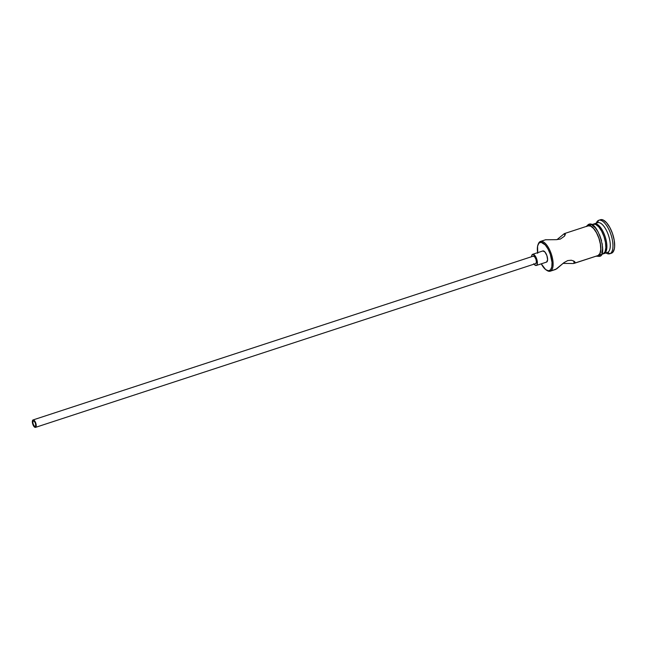 <?xml version="1.0" encoding="UTF-8"?>
<svg xmlns="http://www.w3.org/2000/svg" width="647" height="647" viewBox="0 0 647 647"><rect width="100%" height="100%" fill="white"/><g stroke="black" fill="none" stroke-linecap="round" stroke-linejoin="round"><path stroke-width="0.97" d="M538.183 244.283A15.665 6.349 71.9 0 1 540.31 241.493L539.881 242.455A14.881 6.033 71.9 0 1 550.274 254.19A14.881 6.033 71.9 0 1 549.513 270.608L550.451 271.125A15.665 6.349 -108.1 0 0 551.244 253.842A15.665 6.349 -108.1 0 0 540.31 241.493A15.665 6.349 71.9 0 1 540.504 241.42A15.665 6.349 71.9 0 1 551.333 254.085A15.665 6.349 71.9 0 1 550.451 271.125L556.687 268.845L563.99 262.625L567.718 260.579L571.293 260.231L573.889 261.089L575.013 262.844L573.379 263.531L563.019 263.386L573.379 263.531L598.087 255.525A15.665 6.349 -108.1 0 0 598.968 238.492A15.665 6.349 -108.1 0 0 588.147 225.827L564.483 233.567M33.337 420.882L34.388 421.367L35.383 423.195L35.731 425.297L35.237 426.438A2.936 1.189 71.9 0 1 35.197 426.446A2.936 1.189 71.9 0 1 33.167 424.076A2.936 1.189 71.9 0 1 33.337 420.882A2.936 1.189 71.9 0 1 33.369 420.865A2.936 1.189 71.9 0 1 35.399 423.243A2.936 1.189 71.9 0 1 35.237 426.438L34.178 425.952L33.183 424.117L32.835 422.022L33.337 420.882M533.225 256.172L534.632 256.819L535.959 259.261L536.428 262.059L535.756 263.58L35.553 427.36A3.914 1.585 71.9 0 1 35.504 427.376A3.914 1.585 71.9 0 1 32.795 424.214A3.914 1.585 71.9 0 1 33.013 419.952A3.914 1.585 71.9 0 1 33.062 419.935A3.914 1.585 71.9 0 1 35.771 423.106A3.914 1.585 71.9 0 1 35.553 427.36L535.756 263.58A3.914 1.585 -108.1 0 0 535.975 259.318A3.914 1.585 -108.1 0 0 533.274 256.155A3.914 1.585 -108.1 0 0 533.225 256.172L33.118 419.919M542.801 250.979L544.911 251.95L546.901 255.605L547.597 259.803L546.602 262.084L536.395 265.432L537.091 264.655L537.374 262.189L535.797 256.891L533.055 254.247L531.891 255.096L531.583 256.705A5.872 2.378 71.9 0 1 532.586 254.32A5.872 2.378 71.9 0 1 532.659 254.295A5.872 2.378 71.9 0 1 536.719 259.043A5.872 2.378 71.9 0 1 536.395 265.432L546.602 262.084A5.872 2.378 -108.1 0 0 546.933 255.702A5.872 2.378 -108.1 0 0 542.873 250.947A5.872 2.378 -108.1 0 0 542.801 250.979L532.74 254.271M557.002 239.649L564.297 233.64L564.92 235.459L564.297 233.64L564.968 233.502L565.341 234.376L564.419 236.228L560.359 239.067L556.137 239.681L545.583 239.77L556.137 239.681L560.359 239.067L564.419 236.228L565.316 233.769L564.297 233.64L564.968 233.502M598.087 255.525L574.439 263.272L573.646 260.951L574.229 263.345L597.893 255.597A15.665 6.349 -108.1 0 0 598.087 255.525L599.947 253.454L600.756 249.443L600.376 244.097L598.887 238.242L596.494 232.758L593.582 228.488L590.574 226.078L587.945 225.9M594.067 223.894L594.067 223.894A15.665 6.349 71.9 0 1 594.269 223.822A15.665 6.349 71.9 0 1 605.091 236.487A15.665 6.349 71.9 0 1 604.217 253.519A15.665 6.349 -108.1 0 0 605.01 236.236A15.665 6.349 -108.1 0 0 594.067 223.894A15.665 6.349 -108.1 0 0 593.776 224.04A15.665 6.349 71.9 0 1 594.067 223.894M597.48 222.77L598.54 220.368A17.623 7.141 -108.1 0 0 596.324 223.005L596.259 223.166A17.623 7.141 71.9 0 1 598.54 220.368A17.623 7.141 71.9 0 1 598.766 220.287A17.623 7.141 71.9 0 1 610.938 234.537A17.623 7.141 71.9 0 1 609.951 253.697L607.614 252.403A15.665 6.349 71.9 0 1 607.218 252.532A15.665 6.349 -108.1 0 0 607.42 252.476A15.665 6.349 -108.1 0 0 607.614 252.403L603.95 253.373L607.614 252.403L609.951 253.697A17.623 7.141 -108.1 0 0 610.849 234.254A17.623 7.141 -108.1 0 0 598.54 220.368L597.48 222.77A15.665 6.349 71.9 0 1 608.415 235.12A15.665 6.349 71.9 0 1 607.614 252.403A15.665 6.349 -108.1 0 0 608.495 235.371A15.665 6.349 -108.1 0 0 597.674 222.705L594.269 223.822M602.794 253.988A15.665 6.349 -108.1 0 0 602.996 253.931A15.665 6.349 -108.1 0 0 603.19 253.85L601.427 254.433L603.19 253.85A15.665 6.349 -108.1 0 0 604.072 236.818A15.665 6.349 -108.1 0 0 593.25 224.153L591.673 224.671M600.246 219.81L603.206 220.02L606.579 222.73L609.862 227.534L612.547 233.704L614.229 240.288L614.65 246.297L614.359 248.796L612.83 252.281L609.951 253.697L611.658 253.147A17.623 7.141 -108.1 0 0 612.644 233.979A17.623 7.141 -108.1 0 0 600.465 219.729L598.766 220.287M586.821 226.49L587.88 225.714A0.979 0.898 -112.8 0 1 588.349 224.533A0.979 0.898 67.2 0 0 587.88 225.714A15.86 6.43 71.9 0 1 598.96 238.209A15.86 6.43 71.9 0 1 598.151 255.711A0.979 0.898 67.2 0 0 599.389 256.333A0.979 0.898 -112.8 0 1 598.151 255.711L596.898 255.913M600.917 254.376L599.858 255.153A0.979 0.898 -112.8 0 1 599.389 256.333M596.065 256.196L599.381 256.333C608.334 256.244 597.318 218.945 588.358 224.533A0.979 0.898 -112.8 0 1 589.587 225.156L590.84 224.954M574.69 261.687L575.086 262.302L573.889 261.089L571.293 260.231L567.718 260.579L563.99 262.625L555.724 269.395L550.451 271.125L549.513 270.608A14.881 6.033 71.9 0 1 546.311 270.042A14.881 6.033 71.9 0 1 541.264 263.839L545.607 269.532L548.341 270.794L550.508 269.88L551.802 266.928L552.012 262.399L550.274 254.19L548.001 248.982L545.235 244.922L541.062 242.269L538.886 243.183L537.592 246.135L537.706 253.309M546.448 262.14A5.872 2.378 -108.1 0 0 546.529 262.116A5.872 2.378 -108.1 0 0 546.602 262.084L546.133 262.164M611.205 253.292A17.623 7.141 -108.1 0 0 611.431 253.228L609.733 253.786A17.623 7.141 71.9 0 1 606.013 252.937L606.158 253.034A17.623 7.141 -108.1 0 0 609.951 253.697A17.623 7.141 71.9 0 1 609.733 253.786M604.217 253.519A15.665 6.349 71.9 0 1 604.015 253.592A15.665 6.349 71.9 0 1 603.489 253.705A15.665 6.349 -108.1 0 0 604.217 253.519M603.19 253.85L605.05 251.78L605.859 247.769L605.487 242.431L603.991 236.576L601.605 231.092L598.685 226.822L595.685 224.412L593.048 224.226M601.734 253.058L602.551 248.99L602.171 243.587M601.548 240.627L599.543 234.78M598.24 232.103L595.289 227.784L592.248 225.342M587.88 225.714L590.549 225.9L593.59 228.334L596.542 232.661L598.96 238.209L600.473 244.145L600.853 249.548L600.036 253.616L598.151 255.711M557.722 239.05L564.297 233.64M546.311 270.042L547.079 270.527A15.665 6.349 -108.1 0 0 550.451 271.125A15.665 6.349 71.9 0 1 550.257 271.198A15.665 6.349 71.9 0 1 546.691 270.268M575.086 262.302L575.013 262.844M533.718 263.733L534.851 265.011L536.395 265.432A5.872 2.378 71.9 0 1 536.314 265.456A5.872 2.378 71.9 0 1 534.026 264.146M33.013 419.952L32.35 421.472L32.819 424.27L34.145 426.713L35.553 427.36L36.216 425.839L35.747 423.041L34.42 420.599L33.013 419.952M540.31 241.493A15.665 6.349 -108.1 0 0 538.336 243.838L538.005 244.687A14.881 6.033 71.9 0 1 539.881 242.455L540.31 241.493M537.608 252.67A14.881 6.033 71.9 0 1 538.005 244.687M533.274 256.155L33.062 419.935M542.873 250.947L532.659 254.295M545.793 239.689L540.504 241.42M586.319 226.418L588.358 224.533M607.42 252.476L604.015 253.592M602.996 253.931L601.419 254.441M555.538 269.467L550.257 271.198M546.529 262.116L536.314 265.456M535.708 263.596L35.504 427.376"/></g></svg>
